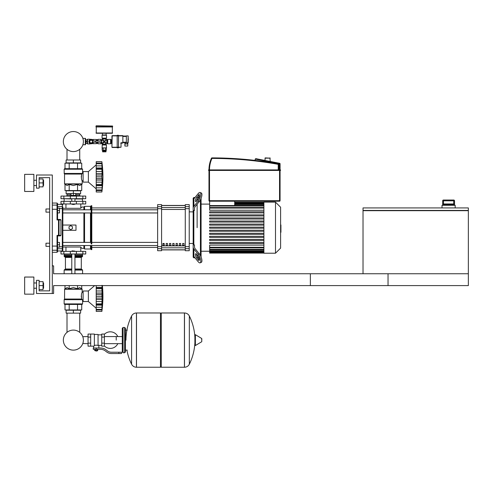 <?xml version="1.0" encoding="UTF-8"?>
<svg xmlns="http://www.w3.org/2000/svg" width="493" height="493" viewBox="0 0 493 493"><rect width="100%" height="100%" fill="white"/><g stroke="black" fill="none" stroke-linecap="round" stroke-linejoin="round"><path stroke-width="0.74" d="M363.021 210.69L363.021 273.757L468.35 273.757L310.356 273.757L310.356 285.601L468.35 285.601L468.35 210.69L363.021 210.69L363.021 207.923L468.35 207.923L468.35 210.425L363.021 210.425M453.726 200.022L453.726 200.811L454.515 200.811A0.789 0.789 -90 0 0 453.726 200.022L443.472 200.022A0.789 0.789 90 0 0 442.683 200.811L442.683 204.503L443.306 203.973L453.899 203.973L454.515 204.503L454.528 200.811L454.528 205.291M443.472 200.022L443.472 200.811L453.726 200.811L453.726 203.973L443.472 203.973L443.472 200.811L442.683 200.811L442.677 205.291M455.187 207.923L455.187 205.291L442.018 205.291L442.018 207.923M52.301 293.501L53.614 293.501L53.614 285.601L388.034 285.601L388.034 273.757L53.614 273.757L53.614 265.856L52.301 265.856L52.301 293.501L36.5 293.501L36.5 280.338L39.132 280.338L39.132 290.87L49.664 290.87L49.664 177.64L39.132 177.64L39.132 188.172L36.5 188.172L36.5 175.009L52.301 175.009L52.301 293.501M67.005 313.123L67.005 332.368A10.02 10.02 0 0 0 63.344 340.115A10.02 10.02 0 0 1 73.365 330.094A10.02 10.02 0 0 1 83.385 340.115A10.02 10.02 0 0 1 73.365 350.129A10.02 10.02 0 0 1 63.344 340.115A10.02 10.02 0 0 0 82.781 343.529A10.02 10.02 0 0 1 63.344 340.115A10.02 10.02 0 0 1 67.005 332.368A10.02 10.02 0 0 0 71.627 349.981A10.02 10.02 0 0 0 82.781 343.529L88.05 343.652M79.724 313.123L79.724 332.368A10.02 10.02 0 0 1 82.781 336.694L88.05 336.571M45.978 212.138L45.978 208.977L45.978 212.138L49.664 212.138L49.664 243.209L45.978 243.209L45.978 246.371L49.664 246.371L49.664 290.87L39.132 290.87M59.542 210.554L59.542 208.188L57.564 208.188L57.564 212.927L59.542 212.927L59.542 210.554L57.564 210.554M45.978 246.371L45.978 243.209M57.564 244.787L59.542 244.787L59.542 247.159L57.564 247.159L57.564 235.882L60.405 235.882L60.929 235.352L57.04 235.395L57.564 235.882L57.564 245.976L57.04 246.081L57.04 252.293L57.564 251.769L57.564 245.976M59.542 244.787L59.542 242.42L57.564 242.42M128.309 139.328L128.309 138.693L128.309 139.328M92.659 142.224L92.567 142.224A1.578 1.578 0 0 1 90.151 142.81A1.578 1.578 0 0 1 90.151 140.326A1.578 1.578 0 0 1 92.567 140.906L92.659 142.224L101.663 142.224L101.663 140.906L92.659 140.906M95.359 140.906L95.359 142.224M85.548 143.278L85.862 143.278M85.548 139.852L85.862 139.852M82.83 144.856L85.548 144.597L85.548 138.539L82.83 138.274M85.283 144.856L85.283 138.274M95.999 126.029L95.999 126.689L112.589 126.689L112.589 126.029L96.264 125.764L112.589 126.029M111.141 143.327L111.141 139.802M111.936 143.408L111.141 143.408L111.141 139.722L111.936 139.722M111.141 141.565L111.936 141.565M126.337 146.045L127.786 146.045L127.786 143.938L124.889 143.938L124.889 146.045L126.337 146.045M127.786 143.013L127.786 143.938M124.889 142.619L124.889 143.938M122.862 142.619L126.337 142.619M126.337 142.748L128.18 142.748L128.18 135.902L127.915 143.013L126.337 142.748L126.337 135.902L128.18 135.902L126.337 135.902M122.862 136.037L126.337 136.037M122.862 142.748L121.278 142.748L121.019 143.278L122.862 143.013L122.862 135.643L118.517 135.643M111.936 135.902L111.936 147.228L112.194 135.643L117.198 135.643L111.936 135.902L117.198 135.902L117.198 147.82L118.517 147.82L118.517 147.228L121.019 147.228L121.019 143.278L121.019 147.228L118.517 147.493M111.936 147.228L118.517 147.228L118.517 135.902L117.198 135.902L117.198 135.31L118.517 135.31L118.517 135.902L122.862 135.902M112.194 147.493L117.198 147.493M105.613 150.254L105.613 150.784L102.982 150.784L102.982 150.254M106.007 151.043L106.007 151.838L102.587 151.838L102.587 151.043L106.007 151.043M105.36 148.147L105.36 150.254L102.168 150.254L102.168 148.147L103.234 148.147L103.234 150.254M106.426 148.147L106.426 150.254L105.36 150.254M97.978 140.906L97.978 139.328L97.448 139.802M97.713 142.224L97.448 143.327M96.659 142.224L96.659 143.408L97.448 143.408L97.448 142.224M97.448 140.906L97.448 139.722L96.659 139.722L96.659 140.906M92.709 139.981L92.709 139.457L93.239 139.457L93.239 140.807M92.709 143.149L92.709 143.673L93.239 143.673L93.239 142.323M87.156 139.722L87.575 139.199L87.575 143.938L90.077 143.938L90.077 143.543M85.862 139.883L87.31 139.722L85.862 139.883L85.862 143.408L87.31 143.408L87.31 141.731L85.862 141.731M87.31 141.731L87.31 139.883M87.575 139.199L90.077 139.199L90.077 139.593M93.269 142.224A2.237 2.237 0 0 1 88.894 141.565A2.237 2.237 0 0 1 93.269 140.906M91.92 143.66L91.92 143.143L91.131 143.143A1.578 1.578 0 0 1 89.553 141.565L89.553 140.776L89.036 140.776M87.31 143.247L85.862 143.247M87.31 141.405L85.862 141.405M90.207 143.605L90.077 143.938M90.077 139.199L90.207 139.525M93.239 139.457L96.4 139.457L96.4 140.906M96.4 142.224L96.4 143.673L93.239 143.673M89.609 141.565L90.373 140.246L91.889 140.246L92.653 141.565L91.889 142.884L90.373 142.884L89.609 141.565M106.537 135.248L106.537 138.145L102.057 138.145L102.057 135.248L106.537 135.248L106.143 134.983L106.143 133.27M106.272 134.983L102.322 134.983L102.452 133.27M112.33 126.689L112.33 133.27L96.264 133.27L96.264 126.689M112.589 126.954L95.999 126.954M106.808 139.852L106.808 143.278L107.721 143.802L110.617 143.802L110.617 139.328L106.007 139.593L104.781 141.565L106.272 139.852M97.978 142.224L97.978 143.802L100.874 143.802L102.322 143.278L102.322 144.535L106.272 144.535L106.007 144.079L102.587 144.079M97.978 139.328L100.874 139.328L100.874 140.906M102.322 144.535L102.057 147.888L106.537 147.888L106.272 144.535M102.057 147.888L106.537 147.888M106.808 143.278L104.294 142.046L106.007 143.543L106.007 144.079M101.786 143.278L101.786 139.852L104.294 141.084L102.587 139.593L102.322 139.852M103.345 140.739L103.813 141.565L104.294 141.565L103.413 142.452L103.813 141.565L102.322 143.278M102.587 139.057L106.007 139.057L106.272 138.601L102.322 138.601L102.587 139.593M106.007 139.057L106.007 139.593M105.12 140.616L104.294 141.084L104.294 141.565L103.413 140.678M105.249 142.391L104.781 141.565L104.294 141.565L105.182 140.678M102.587 143.543L104.294 142.046L104.294 141.565L105.182 142.452M97.713 139.593L97.713 140.906M208.977 200.682A0.524 0.524 0 0 0 209.5 201.206L209.5 200.682L208.977 200.682L208.977 170.042L208.582 169.912L208.582 170.436L280.468 170.436L280.073 170.436L280.603 170.307L280.468 169.912L208.582 169.912L278.755 169.912L278.755 164.342A0.524 0.524 0 0 0 278.323 163.824A378.088 378.088 0 0 0 211.947 157.889A0.524 0.524 0 0 0 211.466 158.204A28.754 28.754 0 0 0 208.977 169.912L278.755 169.912M255.189 159.177L255.189 160.41L255.189 159.177A0.524 0.524 0 0 1 255.201 159.079L255.818 158.66L279.648 163.294A0.524 0.524 0 0 1 280.073 163.812A0.524 0.524 0 0 0 279.648 163.294L276.197 162.622M209.5 201.206L279.549 201.206A0.524 0.524 0 0 0 280.073 200.682L280.073 163.812L279.549 163.812L279.549 169.912M279.549 201.206L234.693 201.206L279.549 201.206L279.549 200.682L209.5 200.682L209.5 170.436M264.951 158.154L270.213 158.154L265.209 157.889L264.951 160.435M269.948 157.889L270.213 161.457M208.582 170.436L280.073 170.436M259.065 159.294L255.818 158.66M116.225 340.115L116.225 336.571L116.225 340.115M104.374 345.92A8.295 8.295 0 0 0 117.802 343.652M117.802 336.571A8.295 8.295 0 0 0 104.374 334.309M90.681 334.057L94.366 334.057L94.366 345.87L93.578 346.166L88.05 346.166L88.05 334.057L90.681 334.057L90.681 346.166M101.743 345.377L98.846 345.377L98.846 348.009M101.743 337.083L101.743 346.166L104.374 346.166L104.374 334.057L101.743 334.057L101.743 337.083L104.374 337.083M101.743 334.846L98.058 334.846M98.058 345.032L98.846 345.377M94.366 345.451L96.215 345.125L98.058 345.451L98.058 334.451L94.366 334.451M97.269 350.776L95.161 350.776L97.004 351.041L97.269 350.511M96.973 349.327L96.973 350.511L97.731 350.511L97.731 349.327M94.693 349.327L94.693 350.511L96.973 350.511M95.451 349.327L95.451 350.511M118.856 353.543L121.494 353.543L121.494 352.224L118.856 352.224L118.856 353.543L111.4 353.543A7.9 7.9 0 0 1 106.463 351.811L105.52 351.059A7.9 7.9 0 0 0 100.59 349.327L93.251 349.327L93.251 348.009L96.215 348.009L96.215 349.327M96.215 348.009L100.59 348.009A9.219 9.219 0 0 1 106.346 350.03L107.283 350.782A6.582 6.582 0 0 0 111.4 352.224L118.856 352.224M101.743 343.14L104.374 343.14M90.681 337.083L88.05 337.083M90.681 343.14L88.05 343.14M184.425 367.236L184.425 312.987L184.493 367.236A5.398 5.398 0 0 0 189.337 364.222L189.337 316.001A5.398 5.398 0 0 0 184.493 312.987L161.254 312.987L161.254 367.236L184.425 367.236M194.895 340.115L194.895 334.963L195.394 334.685L195.394 345.538L194.895 345.26L194.895 340.115M201.803 340.115L201.803 338.716L201.803 340.115M131.594 316.001A5.398 5.398 0 0 1 136.432 312.987L160.465 312.987L160.465 367.236L136.499 367.236L136.499 312.987L136.432 367.236A5.398 5.398 0 0 1 131.594 364.222L131.594 316.001A54.507 54.507 0 0 0 125.968 340.115M124.649 327.469L123.071 327.469L123.071 352.754L124.649 352.754L124.649 327.469L125.444 328.264L125.444 330.107L127.286 330.107M127.286 350.116L125.444 350.116L125.444 351.959L125.444 328.264M82.781 336.694A10.02 10.02 0 0 0 79.724 332.368A10.02 10.02 0 0 1 82.781 336.694M85.739 254.006L60.99 254.006L60.99 251.375L85.739 251.375L85.739 254.006M82.873 201.341L60.99 201.341L60.99 203.973L85.739 203.973L85.739 201.341L82.873 201.341L82.873 203.973M71.787 251.11L74.942 251.11L72.046 250.845L71.787 251.375M94.674 285.601L88.376 290.999L83.107 290.999L83.107 301.537L88.376 301.537L96.209 308.248M101.872 296.244L96.209 296.244L96.209 293.033L102.205 293.033L101.872 311.41L102.045 309.974L101.872 311.41L96.209 311.41L96.209 309.394L101.872 309.394L102.045 309.043M101.872 288.676L96.209 288.676L96.209 287.425L102.205 287.425L101.983 294.648M96.209 293.033L96.209 288.719L101.872 288.719L101.878 289.175M102.045 287.85L102.045 285.299L102.045 287.85L96.209 287.77M96.209 287.425L96.209 285.601M102.156 286.415L102.082 285.601L102.156 286.415M96.209 290.975L102.045 290.975L102.156 291.918L101.897 289.539M102.156 298.579L102.045 298.074L102.156 298.579M102.156 300.619L102.187 300.182L102.156 300.619M102.156 306.116L102.045 307.238L96.209 307.238L96.209 305.112L102.205 305.112L102.187 305.691M102.205 308.347L102.045 309.974L96.209 309.974M101.872 309.37L96.209 309.37L96.209 307.238M96.209 304.686L102.045 304.686L102.205 305.112M96.209 305.112L96.209 303.861L101.872 303.861M96.209 296.244L101.872 296.293L101.878 296.78M101.872 303.817L96.209 303.861M96.209 311.41L101.872 311.41A109.354 109.354 0 0 0 102.402 285.601M96.209 303.817L96.209 299.504L102.205 299.504M96.209 299.504L96.209 296.293M88.376 290.999L88.376 301.537M66.124 313.123L80.606 313.123L80.606 310.226L66.124 310.226L66.124 313.123M73.365 313.123L73.365 310.226M82.054 304.434L64.675 304.434L64.145 303.904L82.584 303.904L82.054 304.434L82.584 303.904L82.584 300.219L83.107 300.219M83.107 292.318L82.183 292.318C81.345 293.341 81.197 295.59 81.733 299.054L81.253 296.127M82.584 300.219L81.733 299.054L64.546 299.054L64.62 289.083L82.109 289.083L82.183 292.318M82.362 299.67L64.145 299.67L64.145 303.904L64.675 304.434M81.727 288.701L82.183 289.268L64.546 289.268L67.091 287.579L69.186 288.701L73.365 287.579L77.543 288.701L79.638 287.579L81.727 288.701L81.727 285.601M64.466 299.245L82.214 299.485L64.145 299.67L64.546 299.054M69.186 285.601L69.186 288.701M77.543 285.601L77.543 288.701M65.002 285.601L65.002 288.701M81.727 304.434L81.727 309.961L65.002 309.961L65.002 304.434M77.543 304.434L77.543 309.961M69.186 304.434L69.186 309.961M82.584 273.757L82.584 270.065L74.942 270.065M64.145 273.757L64.145 270.065L64.675 269.542L71.787 269.542M74.942 269.012L81.302 269.012L81.302 257.426L74.942 257.426M71.787 269.012L65.427 269.012L65.427 257.426L64.897 256.902M71.787 256.902L64.675 256.902L64.145 256.372L64.41 254.006M74.942 256.372L82.584 256.372L82.319 254.006M82.584 254.271L74.942 254.271M71.787 254.271L64.145 254.271M82.584 255.319L74.942 255.319M71.787 255.319L64.145 255.319M82.448 255.454L74.942 255.454M71.787 255.454L64.281 255.454M82.584 255.584L74.942 255.584M71.787 255.584L64.145 255.584M82.054 256.902L82.584 256.372L82.054 256.902L74.942 256.902M82.054 269.542L82.584 270.065L82.054 269.542L74.942 269.542M101.897 295.412L101.878 295.757M101.946 290.241L101.983 290.574M102.045 290.975L101.915 289.896M96.209 294.463L102.045 294.463L102.205 293.033M96.209 301.556L102.045 301.556L101.915 302.64M101.897 302.998L101.878 303.361M73.365 204.503L71.787 204.238L74.942 204.238L73.365 204.503M70.203 196.072L70.203 195.413L76.526 195.413L76.526 196.072M73.365 195.413L73.365 193.441L70.992 193.441L70.992 195.413M75.737 193.706L80.606 193.706L80.606 190.809L73.365 190.809L73.365 193.441L75.737 193.441L75.737 195.413M96.209 188.831L88.376 182.12L83.107 182.12L83.107 171.582L88.376 171.582L88.376 182.12M96.209 164.872L88.376 171.582M102.156 181.202L102.187 180.765L102.156 181.202M102.156 186.705L101.872 191.993L102.045 190.557L101.872 191.993L96.209 191.993L96.209 189.978L101.872 189.978L102.045 189.62M102.156 189.565L102.045 190.557L96.209 190.557L102.045 190.557M101.872 189.953L96.209 189.953L96.209 185.695L102.205 185.695L102.187 186.274M101.872 184.444L102.205 185.695L102.045 185.269L96.209 185.35L96.209 184.444L101.872 184.444L96.209 184.4L96.209 180.087L102.205 180.087L101.872 184.4M96.209 185.269L96.209 185.695M101.872 176.827L96.209 176.827L96.209 173.616L102.205 173.616L101.872 176.827L102.205 180.087M96.209 180.087L96.209 176.876L101.872 176.876L101.878 177.363M101.872 169.259L96.209 169.259L96.209 168.008L102.205 168.008L101.983 175.231M96.209 173.616L96.209 169.302L101.872 169.302L101.878 169.758M102.187 164.785L101.872 163.725L102.045 168.433L96.209 168.353M96.209 168.008L96.209 161.71L101.872 161.71L102.199 164.804M102.045 164.077L101.872 163.725L96.209 163.75L101.872 163.75M96.209 163.146L102.045 163.146L102.205 164.767L102.119 163.781M102.033 163.041L101.977 162.567L102.033 163.041M102.187 167.429L102.119 166.554M102.045 168.433L102.205 168.008M96.209 171.558L102.045 171.558L102.156 172.501L101.897 170.122M96.209 161.71L101.872 161.71A109.354 109.354 0 0 1 101.872 191.993L96.209 191.993M80.606 159.997L66.124 159.997L66.124 162.893L80.606 162.893L80.606 159.997M73.365 159.997L73.365 162.893M75.737 194.23L79.724 194.23L79.724 193.706L79.724 195.548M70.992 194.23L67.005 194.23L67.005 193.706L67.005 195.548M76.526 195.548L79.817 195.548L79.946 196.072M70.203 195.678L66.783 195.678L70.203 195.548M76.526 195.678L79.946 195.678M66.783 195.678L66.783 196.072M70.992 193.706L66.124 193.706L66.124 190.809L73.365 190.809M82.873 198.71L85.739 198.71L85.739 196.072L60.99 196.072L60.99 198.71L82.873 198.71L82.873 196.072M73.365 168.686L82.054 168.686L82.584 169.216L64.145 169.216L64.675 168.686L73.365 168.686M83.107 180.802L82.183 180.802C81.345 179.779 81.197 177.529 81.733 174.066L82.584 172.901L82.584 169.216L82.054 168.686M83.107 172.901L82.584 172.901M82.214 173.635L64.226 173.635L64.145 169.216L64.675 168.686M81.727 184.419L82.109 184.037L64.62 184.037L67.091 185.541L69.186 184.419L73.365 185.541L77.543 184.419L79.638 185.541L81.727 184.419L81.727 190.544L77.543 190.544L77.543 184.419M81.253 176.993L81.733 174.066L64.546 174.066L64.546 183.852L82.183 183.852L82.183 180.802M77.543 190.544L65.002 190.544L65.002 184.419M69.186 190.544L69.186 184.419M77.543 168.686L77.543 163.158L81.727 163.158L81.727 168.686M65.002 168.686L65.002 163.158L77.543 163.158M69.186 168.686L69.186 163.158M82.319 198.71L82.584 201.341M64.41 198.71L71.787 198.969M74.942 198.969L82.584 198.969M64.145 198.969L64.145 201.341M102.045 187.821L96.209 187.821L102.045 187.821L102.205 185.695M102.205 188.936L102.187 189.257M96.209 182.139L102.045 182.139L101.915 183.223M101.897 183.581L101.878 183.944M101.897 175.995L101.878 176.34M101.946 170.824L101.983 171.157M102.156 164.138L102.187 164.446M102.156 166.998L102.045 165.882L96.209 165.882M96.209 175.046L102.045 175.046L102.205 173.616M102.045 171.558L101.915 170.479M67.005 159.997L67.005 149.311M79.724 159.997L79.724 149.311M83.385 141.565A10.02 10.02 0 0 0 73.365 131.545A10.02 10.02 0 0 0 63.344 141.565A10.02 10.02 0 0 0 73.365 151.585A10.02 10.02 0 0 0 83.385 141.565M280.603 224.944L280.918 224.944L280.918 230.397L280.603 230.397M280.918 229.744L280.603 229.744M280.918 230.397L280.918 232.295L280.603 232.295M280.918 232.295L280.603 232.406M193.835 210.406L193.176 210.875L193.176 208.188A5.269 3.722 0 0 1 193.885 206.327L193.885 198.876L198.143 193.657A5.269 1.861 112.2 0 1 200.133 192.504A5.269 1.861 112.2 0 1 200.54 195.998A5.269 1.861 112.2 0 1 198.143 201.107L199.283 201.569L195.197 206.573A5.269 3.722 180 0 0 194.495 208.44L194.495 210.406L193.835 210.406L193.835 244.941L194.495 244.941L194.495 246.907A5.269 3.722 180 0 0 195.197 248.768A5.269 3.722 0 0 1 194.495 246.907M193.835 256.409L193.835 257.821L194.988 257.821M197.126 227.674L197.126 204.213L197.126 227.674M197.126 254.856L197.126 256.428L197.126 254.856M193.885 198.876A5.269 3.722 180 0 0 193.176 200.743L193.176 208.188L193.176 198.18L193.835 197.52L193.835 198.938M199.462 195.789A2.631 0.931 -67.8 0 0 199.283 195.986L197.835 197.767L196.695 197.299L198.143 195.518A2.631 0.931 112.2 0 1 199.141 194.945A2.631 0.931 112.2 0 1 199.345 196.689A2.631 0.931 112.2 0 1 198.143 199.246L196.695 201.021A2.631 0.931 112.2 0 1 195.696 201.6A2.631 0.931 112.2 0 1 195.493 199.856A2.631 0.931 112.2 0 1 196.695 197.299L196.51 197.52M197.835 197.767A2.631 0.931 -67.8 0 0 196.516 201.224M199.283 201.569A5.269 1.861 -67.8 0 0 201.68 196.46A5.269 1.861 -67.8 0 0 201.273 192.973L200.133 192.504M193.885 206.327L198.143 201.107M197.126 198.919L197.126 200.491L197.126 198.919M193.835 244.941L193.176 244.466L193.176 208.188M199.283 195.986L198.143 195.518L199.283 194.125M201.273 262.375L200.133 262.837A5.269 1.861 -112.2 0 0 200.54 259.349A5.269 1.861 -112.2 0 0 198.143 254.24L199.283 253.772A5.269 1.861 67.8 0 1 201.68 258.88A5.269 1.861 67.8 0 1 201.273 262.375L200.133 262.837A5.269 1.861 -112.2 0 1 198.143 261.684L193.885 256.465A5.269 3.722 180 0 1 193.176 254.604L193.176 244.466L193.176 257.167L193.835 257.821M199.462 259.558A2.631 0.931 67.8 0 1 199.283 259.361L197.835 257.58A2.631 0.931 67.8 0 1 196.516 254.123M196.695 258.042L198.143 259.823A2.631 0.931 -112.2 0 0 199.141 260.403A2.631 0.931 -112.2 0 0 199.345 258.659A2.631 0.931 -112.2 0 0 198.143 256.101L196.695 254.32A2.631 0.931 -112.2 0 0 195.696 253.747A2.631 0.931 -112.2 0 0 195.493 255.491A2.631 0.931 -112.2 0 0 196.695 258.042L197.835 257.58M199.283 253.772L195.197 248.768M193.176 247.153L193.176 251.917L193.176 247.153A5.269 3.722 0 0 0 193.885 249.02L198.143 254.24M200.417 199.819L200.417 255.522M201.076 256.964L201.076 198.383M263.903 227.674L263.903 202.13L275.495 202.13L275.495 253.217L263.903 253.217L263.903 227.674M275.495 253.217L280.603 248.108L280.603 207.239L275.495 202.13M263.903 210.234L209.648 210.234L209.648 201.206M234.693 201.206L234.693 205.563L209.648 205.563M263.903 247.276L209.648 247.276L209.648 245.113L263.903 245.113M263.903 228.197L209.648 228.197L209.648 227.144L263.903 227.144M263.903 243.524L209.648 243.524L209.648 242.47L263.903 242.47M263.903 240.461L209.648 240.461L209.648 239.407L263.903 239.407M263.903 237.392L209.648 237.392L209.648 236.338L263.903 236.338M263.903 234.329L209.648 234.329L209.648 233.275L263.903 233.275M263.903 231.266L209.648 231.266L209.648 230.213L263.903 230.213M263.903 224.081L209.648 224.081L209.648 225.135L263.903 225.135M263.903 221.018L209.648 221.018L209.648 222.072L263.903 222.072M263.903 217.949L209.648 217.949L209.648 219.003L263.903 219.003M263.903 214.886L209.648 214.886L209.648 215.94L263.903 215.94M263.903 211.817L209.648 211.817L209.648 212.871L263.903 212.871M209.648 247.276L209.648 253.082L263.903 253.082M182.644 243.474L183.963 243.474L183.963 245.446L182.644 245.446L182.644 243.474M179.353 243.474L180.672 243.474L180.672 245.446L179.353 245.446L179.353 243.474M176.063 243.474L177.375 243.474L177.375 245.446L176.063 245.446L176.063 243.474M172.772 243.474L174.084 243.474L174.084 245.446L172.772 245.446L172.772 243.474M169.475 243.474L170.794 243.474L170.794 245.446L169.475 245.446L169.475 243.474M166.184 243.474L167.503 243.474L167.503 245.446L166.184 245.446L166.184 243.474M162.893 243.474L164.212 243.474L164.212 245.446L162.893 245.446L162.893 243.474M185.276 205.538L161.581 205.538M161.581 249.809L185.276 249.809M193.176 211.873L189.226 211.873M193.176 243.474L189.226 243.474M185.276 206.666L185.276 208.681L189.226 208.681L189.226 206.666L185.276 206.666L185.276 204.632L189.226 204.632L189.226 206.666M189.226 208.681L189.226 246.66L185.276 246.66L185.276 208.681M185.276 246.66L185.276 248.675L189.226 248.675L189.226 246.66M189.226 248.675L189.226 250.715L185.276 250.715L185.276 248.675M157.631 206.666L157.631 204.632L161.581 204.632L161.581 206.666L157.631 206.666L157.631 208.681L161.581 208.681L161.581 206.666M161.581 208.681L161.581 246.66L157.631 246.66L157.631 248.675L161.581 248.675L161.581 246.66M161.581 248.675L161.581 250.715L157.631 250.715L157.631 248.675M157.631 246.66L157.631 208.681M161.581 205.445L185.276 205.445M161.581 249.902L185.276 249.902M62.833 212.958L91.137 212.958M91.797 212.958L157.631 212.958M62.833 209.802L157.631 209.802M157.631 207.923L91.797 207.923M157.631 247.424L91.797 247.424M164.212 245.446L164.212 243.474M162.893 243.967L164.212 243.967M57.564 247.159L57.564 248.731L62.303 248.731L62.303 250.974L62.833 250.45L62.833 246.66L62.833 247.024L80.606 247.024L81.924 248.343L83.896 248.343L84.556 249.002L90.478 249.002L91.797 249.661L91.797 245.545M59.542 208.564L62.303 208.564L62.303 246.783L62.833 246.66L62.833 208.317L80.606 208.317L81.924 207.005L83.896 207.005L84.556 206.345L90.478 206.345L91.797 205.686L91.797 243.967M62.833 225.042L75.996 225.042L75.996 230.305L62.833 230.305M83.896 248.343L83.896 245.545M83.896 242.383L83.896 212.958M83.896 209.802L83.896 207.005M70.733 229.652L69.02 228.66L69.02 226.681L70.733 225.695L72.44 226.681L72.44 228.66L70.733 229.652M91.137 249.661L91.137 245.545M91.137 243.967L91.137 205.686M90.478 249.002L90.478 245.545M90.478 242.383L90.478 212.958M90.478 209.802L90.478 206.345M84.556 249.002L84.556 245.545M84.556 242.383L84.556 212.958M84.556 209.802L84.556 206.345M57.564 209.371L57.04 209.266L57.04 219.946L57.564 219.465L57.564 203.578L57.564 204.367L62.303 204.367L62.303 206.61L57.564 206.61L57.564 204.367M52.301 246.081L57.04 246.081L57.04 235.395L57.564 235.882M57.564 219.465L57.04 219.946L60.929 219.995L60.405 219.465L57.564 219.465L57.04 219.946L57.564 219.465L57.564 212.927M58.513 219.946L58.513 235.882A0.524 0.518 -90 0 0 59.031 235.352L59.031 219.995A0.524 0.518 -90 0 0 58.513 219.465L58.513 219.946M60.929 219.995L60.929 235.352M62.833 208.687L62.833 207.128A0.524 0.511 180 0 0 62.303 206.61L62.303 208.564L62.833 208.687M52.301 252.293L57.04 252.293L57.564 250.974L62.303 250.974L62.833 250.45L62.833 248.219A0.524 0.511 180 0 1 62.303 248.731L62.303 246.783L59.542 246.783M62.833 208.317L62.833 207.128M43.581 185.541L43.581 180.272L43.581 185.541L43.057 185.541M33.869 182.909L33.869 191.463L24.65 191.463L24.65 174.349L33.869 174.349L33.869 182.909M43.581 288.239L43.581 282.97L43.581 288.239L43.057 288.239M33.869 285.601L33.869 294.161L24.65 294.161L24.65 277.048L33.869 277.048L33.869 285.601M39.132 289.551L43.057 289.551L43.057 281.651L39.132 281.651M39.132 285.601L43.057 285.601M39.132 186.859L43.057 186.859L43.057 178.959L39.132 178.959M39.132 182.909L43.057 182.909M45.978 208.977L49.664 208.977L49.664 177.64L39.132 177.64M442.683 204.503L454.515 204.503M128.18 138.669L128.309 139.957M127.391 143.013L127.391 143.938M125.284 142.619L125.284 143.938M122.862 142.224L126.337 142.224M122.862 136.432L126.337 136.432M121.278 142.748A0.524 0.524 0 0 0 120.754 143.278M112.589 133.005L95.999 133.005M107.721 143.802L107.721 139.328M107.264 143.543L107.264 139.593M100.874 142.224L100.874 143.802M101.33 142.224L101.33 143.543M101.786 139.852L101.33 139.593L101.33 140.906M102.057 144.991L106.537 144.991M278.323 163.824L278.231 164.342L278.755 164.342M211.466 158.204L211.947 158.419L211.947 157.889M209.5 169.912A28.224 28.224 0 0 1 211.947 158.419A377.564 377.564 0 0 1 278.231 164.342L278.231 169.912M279.648 163.294L279.549 163.812L255.201 159.079M280.073 200.682L279.549 200.682L279.549 170.436M184.493 367.236L184.493 312.987M201.803 341.507L201.643 338.438L195.394 334.685M136.432 312.987L136.432 367.236M82.873 254.006L82.873 251.375M63.856 254.006L63.856 251.375M70.333 254.006L70.333 251.375M76.403 254.006L76.403 251.375M63.856 201.341L63.856 203.973M70.333 201.341L70.333 203.973M76.403 201.341L76.403 203.973M96.209 298.074L102.045 298.074M71.787 270.065L64.145 270.065L64.675 269.542M71.787 256.372L64.145 256.372L64.675 256.902M71.787 257.426L65.427 257.426M96.209 178.657L102.045 178.657M76.403 198.71L76.403 196.072M70.333 198.71L70.333 196.072M63.856 198.71L63.856 196.072M81.875 173.875L64.466 173.875L64.145 173.45L82.362 173.45M280.918 227.68L280.603 227.68M280.918 225.603L280.603 225.603M199.283 259.361L198.143 259.823M193.885 249.02L193.885 256.465M263.903 202.98L234.693 202.98M263.903 203.554L234.693 203.554M263.903 204.552L234.693 204.552M263.903 208.071L209.648 208.071M263.903 206.019L209.648 206.019M263.903 252.367L209.648 252.367M263.903 251.787L209.648 251.787M263.903 250.795L209.648 250.795M263.903 249.329L209.648 249.329M185.276 207.547L161.581 207.547M185.276 245.871L161.581 245.871M161.581 247.8L185.276 247.8M161.581 209.47L185.276 209.47M57.564 249.723A0.524 0.518 180 0 1 57.04 250.241L52.301 250.241M57.564 205.624A0.524 0.518 180 0 0 57.04 205.1L57.04 209.266L52.301 209.266M52.301 203.054L57.04 203.054L57.04 205.1L52.301 205.1M443.306 203.973L453.991 203.973M454.528 200.811L453.733 200.022M442.677 200.811L443.466 200.022M87.156 143.408L87.575 143.938M92.302 143.475L92.709 143.475M92.302 139.655L92.709 139.655M102.057 138.145L102.322 138.601M101.33 139.593L100.874 139.328M106.272 138.601L106.537 138.145M122.282 343.652L104.374 343.652M122.282 336.571L104.374 336.571M93.578 346.166L93.578 348.009M189.337 364.222A54.507 54.507 0 0 0 194.895 342.789M194.895 337.434A54.507 54.507 0 0 0 189.337 316.001M201.643 341.785L195.394 345.538M160.465 313.782L161.254 312.987M160.465 366.447L161.254 367.236M126.892 350.116A54.507 54.507 0 0 0 131.594 364.222M123.071 327.469L122.282 328.264L122.282 351.959L123.071 352.754M124.649 352.754L125.444 351.959M65.951 247.024L65.951 251.375M80.778 251.375L80.778 247.196M80.778 203.973L80.778 208.145M65.951 203.973L65.951 208.317M71.787 254.006L71.787 273.757M74.942 273.757L74.942 254.006M96.209 309.635L101.897 309.635M81.302 269.012L81.832 269.542M81.302 257.426L81.832 256.902M65.427 269.012L64.897 269.542M74.942 198.71L74.942 201.341M71.787 198.71L71.787 201.341M96.209 190.218L101.897 190.218M96.209 163.485L101.897 163.485M194.988 197.52L193.835 197.52M198.032 197.52L199.092 197.52M209.648 204.102L201.076 204.102M263.903 202.259L234.693 202.259M234.693 202.45L263.903 202.45M234.693 203.03L263.903 203.03M234.693 204.022L263.903 204.022M209.648 251.239L201.076 251.239M209.648 207.541L263.903 207.541M263.903 205.489L234.693 205.489M263.903 252.897L209.648 252.897M263.903 252.317L209.648 252.317M263.903 251.319L209.648 251.319M263.903 249.852L209.648 249.852M263.903 247.806L209.648 247.806M198.032 257.821L199.092 257.821M157.631 242.383L91.797 242.383M91.137 242.383L62.833 242.383M157.631 245.545L62.833 245.545M57.04 203.054L57.564 203.578L57.04 203.054M62.303 204.367L62.833 204.897L62.303 204.367M33.869 185.541L36.5 185.541M33.869 288.239L36.5 288.239M33.869 282.97L36.5 282.97M43.057 282.97L43.581 282.97M33.869 180.272L36.5 180.272M43.057 180.272L43.581 180.272"/></g></svg>
